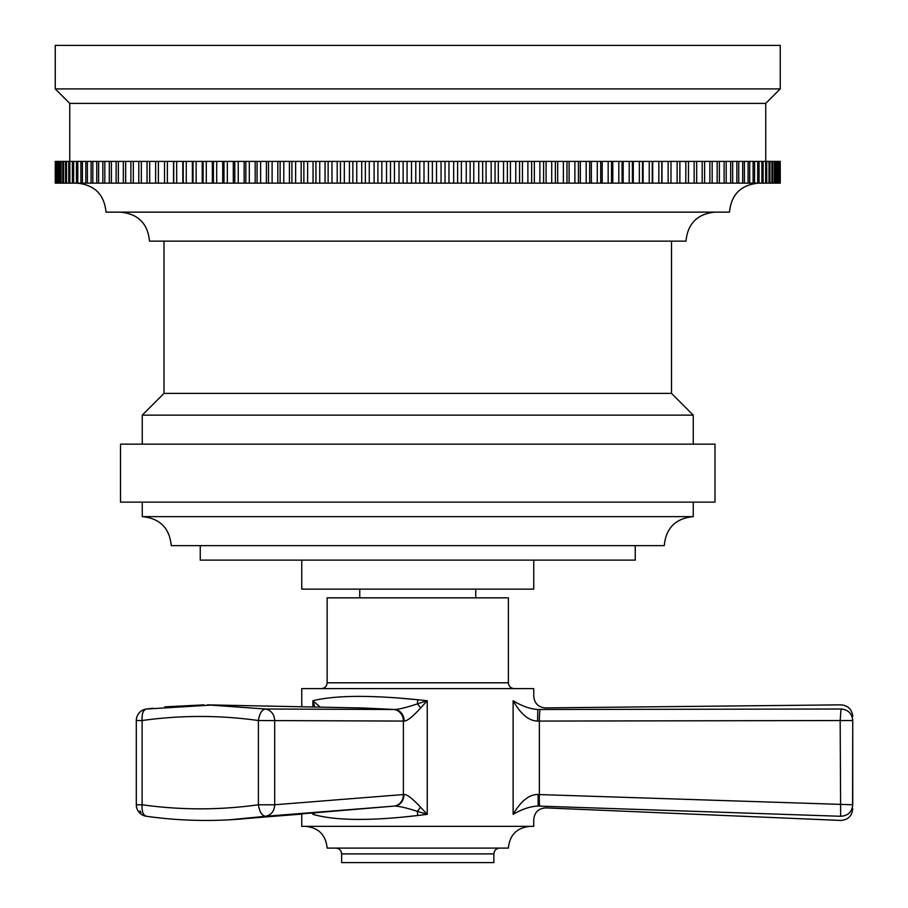 <?xml version="1.0" encoding="UTF-8"?>
<svg xmlns="http://www.w3.org/2000/svg" width="908" height="908" viewBox="0 0 908 908"><rect width="100%" height="100%" fill="white"/><g stroke="black" fill="none" stroke-linecap="round" stroke-linejoin="round"><path stroke-width="1.36" d="M55.558 183.144L55.558 161.397L55.263 183.144L780.233 183.144L780.233 161.397L780.244 183.144M661.989 183.144L661.989 161.397L670.978 161.397L670.978 183.144L670.978 161.397L780.233 161.397M780.085 161.397L780.085 183.144M779.949 161.397L779.949 183.144M779.495 161.397L779.495 183.144M779.212 161.397L779.212 183.144M778.462 161.397L778.462 183.144M778.043 161.397L778.043 183.144M776.987 161.397L776.987 183.144M776.431 161.397L776.431 183.144M775.069 161.397L775.069 183.144M774.388 161.397L774.388 183.144M772.731 161.397L772.731 183.144M771.902 161.397L771.902 183.144M769.95 161.397L769.95 183.144M768.997 161.397L768.997 183.144M766.738 161.397L766.738 183.144M765.648 161.397L765.648 183.144M763.106 161.397L763.106 183.144M761.88 161.397L761.88 183.144M759.054 161.397L759.054 183.144M757.703 161.397L757.703 183.144M754.582 161.397L754.582 183.144M753.107 161.397L753.107 183.144M749.702 161.397L749.702 183.144M748.09 161.397L748.09 183.144M744.412 161.397L744.412 183.144M742.687 161.397L742.687 183.144M738.737 161.397L738.737 183.144M736.876 161.397L736.876 183.144M732.665 161.397L732.665 183.144M730.679 161.397L730.679 183.144M726.207 161.397L726.207 183.144M724.107 161.397L724.107 183.144M719.374 161.397L719.374 183.144M717.161 161.397L717.161 183.144M712.167 161.397L712.167 183.144M709.852 161.397L709.852 183.144M704.608 161.397L704.608 183.144M702.179 161.397L702.179 183.144M696.697 161.397L696.697 183.144M694.166 161.397L694.166 183.144M688.457 161.397L688.457 183.144M685.812 161.397L685.812 183.144M679.876 161.397L679.876 183.144M677.13 161.397L677.13 183.144M668.129 161.397L668.129 183.144M652.693 183.144L652.693 161.397L661.773 161.397L661.773 183.144M658.833 161.397L658.833 183.144M643.125 183.144L643.125 161.397L652.262 161.397L652.262 183.144M649.243 161.397L649.243 183.144M633.273 183.144L633.273 161.397L642.478 161.397L642.478 183.144M642.478 161.397L643.125 161.397M639.357 161.397L639.357 183.144M623.16 183.144L623.16 161.397L632.411 161.397L632.411 183.144M632.411 161.397L633.273 161.397M629.21 161.397L629.21 183.144M612.798 183.144L612.798 161.397L622.094 161.397L622.094 183.144M622.094 161.397L623.16 161.397M618.813 161.397L618.813 183.144M602.197 183.144L602.197 161.397L611.515 161.397L611.515 183.144M611.515 161.397L612.798 161.397M608.167 161.397L608.167 183.144M591.369 183.144L591.369 161.397L600.71 161.397L600.71 183.144M600.71 161.397L602.197 161.397M597.282 161.397L597.282 183.144M580.337 183.144L580.337 161.397L589.678 161.397L589.678 183.144M589.678 161.397L591.369 161.397M586.182 161.397L586.182 183.144M569.1 183.144L569.1 161.397L578.43 161.397L578.43 183.144M578.43 161.397L580.337 161.397M574.878 161.397L574.878 183.144M557.682 183.144L557.682 161.397L566.989 161.397L566.989 183.144M566.989 161.397L569.1 161.397M563.38 161.397L563.38 183.144M546.083 183.144L546.083 161.397L555.378 161.397L555.378 183.144M555.378 161.397L557.682 161.397M551.712 161.397L551.712 183.144M534.347 183.144L534.347 161.397L543.586 161.397L543.586 183.144M543.586 161.397L546.083 161.397M539.874 161.397L539.874 183.144M522.452 183.144L522.452 161.397L531.645 161.397L531.645 183.144M531.645 161.397L534.347 161.397M527.889 161.397L527.889 183.144M510.444 183.144L510.444 161.397L519.569 161.397L519.569 183.144M519.569 161.397L522.452 161.397M515.767 161.397L515.767 183.144M498.31 183.144L498.31 161.397L507.368 161.397L507.368 183.144M507.368 161.397L510.444 161.397M503.531 161.397L503.531 183.144M486.086 183.144L486.086 161.397L495.053 161.397L495.053 183.144M495.053 161.397L498.31 161.397M491.183 161.397L491.183 183.144M473.772 183.144L473.772 161.397L482.647 161.397L482.647 183.144M482.647 161.397L486.086 161.397M478.754 161.397L478.754 183.144M461.389 183.144L461.389 161.397L470.151 161.397L470.151 183.144M470.151 161.397L473.772 161.397M466.247 161.397L466.247 183.144M448.961 183.144L448.961 161.397L457.609 161.397L457.609 183.144M457.609 161.397L461.389 161.397M453.671 161.397L453.671 183.144M436.498 183.144L436.498 161.397L445.011 161.397L445.011 183.144M445.011 161.397L448.961 161.397M441.061 161.397L441.061 183.144M424.002 183.144L424.002 161.397L432.378 161.397L432.378 183.144M432.378 161.397L436.498 161.397M428.428 161.397L428.428 183.144M411.506 183.144L411.506 161.397L419.723 161.397L419.723 183.144M419.723 161.397L424.002 161.397M415.773 161.397L415.773 183.144M399.009 183.144L399.009 161.397L407.079 161.397L407.079 183.144M407.079 161.397L411.506 161.397M403.129 161.397L403.129 183.144M386.536 183.144L386.536 161.397L394.435 161.397L394.435 183.144M394.435 161.397L399.009 161.397M390.497 161.397L390.497 183.144M374.107 183.144L374.107 161.397L381.825 161.397L381.825 183.144M381.825 161.397L386.536 161.397M377.898 161.397L377.898 183.144M361.724 183.144L361.724 161.397L369.261 161.397L369.261 183.144M369.261 161.397L374.107 161.397M365.345 161.397L365.345 183.144M349.421 183.144L349.421 161.397L356.753 161.397L356.753 183.144M356.753 161.397L361.724 161.397M352.86 161.397L352.86 183.144M337.197 183.144L337.197 161.397L344.325 161.397L344.325 183.144M344.325 161.397L349.421 161.397M340.455 161.397L340.455 183.144M325.064 183.144L325.064 161.397L331.976 161.397L331.976 183.144M331.976 161.397L337.197 161.397M328.14 161.397L328.14 183.144M313.044 183.144L313.044 161.397L319.741 161.397L319.741 183.144M319.741 161.397L325.064 161.397M315.939 161.397L315.939 183.144M301.161 183.144L301.161 161.397L307.619 161.397L307.619 183.144M307.619 161.397L313.044 161.397M303.862 161.397L303.862 183.144M289.414 183.144L289.414 161.397L295.633 161.397L295.633 183.144M295.633 161.397L301.161 161.397M291.911 161.397L291.911 183.144M277.825 183.144L277.825 161.397L283.795 161.397L283.795 183.144M283.795 161.397L289.414 161.397M280.129 161.397L280.129 183.144M266.407 183.144L266.407 161.397L272.116 161.397L272.116 183.144M272.116 161.397L277.825 161.397M268.507 161.397L268.507 183.144M255.171 183.144L255.171 161.397L260.619 161.397L260.619 183.144M260.619 161.397L266.407 161.397M257.066 161.397L257.066 183.144M244.138 183.144L244.138 161.397L249.314 161.397L249.314 183.144M249.314 161.397L255.171 161.397M245.83 161.397L245.83 183.144M233.311 183.144L233.311 161.397L238.225 161.397L238.225 183.144M238.225 161.397L244.138 161.397M234.797 161.397L234.797 183.144M222.71 183.144L222.71 161.397L227.341 161.397L227.341 183.144M227.341 161.397L233.311 161.397M223.981 161.397L223.981 183.144M212.347 183.144L212.347 161.397L216.694 161.397L216.694 183.144M216.694 161.397L222.71 161.397M213.414 161.397L213.414 183.144M202.234 183.144L202.234 161.397L206.286 161.397L206.286 183.144M206.286 161.397L212.347 161.397M203.086 161.397L203.086 183.144M192.382 183.144L192.382 161.397L196.139 161.397L196.139 183.144M196.139 161.397L202.234 161.397M193.029 161.397L193.029 183.144M182.803 183.144L182.803 161.397L186.265 161.397L186.265 183.144M186.265 161.397L192.382 161.397M183.234 161.397L183.234 183.144M173.519 183.144L173.519 161.397L176.674 161.397L176.674 183.144M176.674 161.397L182.803 161.397M173.734 161.397L173.734 183.144M55.558 161.397L167.367 161.397L167.367 183.144M167.367 161.397L173.519 161.397M164.53 161.397L164.53 183.144M158.378 161.397L158.378 183.144M155.631 161.397L155.631 183.144M149.695 161.397L149.695 183.144M147.051 161.397L147.051 183.144M141.342 161.397L141.342 183.144M138.799 161.397L138.799 183.144M133.328 161.397L133.328 183.144M130.888 161.397L130.888 183.144M125.656 161.397L125.656 183.144M123.329 161.397L123.329 183.144M118.346 161.397L118.346 183.144M116.133 161.397L116.133 183.144M111.389 161.397L111.389 183.144M109.3 161.397L109.3 183.144M104.817 161.397L104.817 183.144M102.842 161.397L102.842 183.144M98.62 161.397L98.62 183.144M96.77 161.397L96.77 183.144M92.82 161.397L92.82 183.144M91.084 161.397L91.084 183.144M87.406 161.397L87.406 183.144M85.795 161.397L85.795 183.144M82.401 161.397L82.401 183.144M80.914 161.397L80.914 183.144M77.804 161.397L77.804 183.144M76.454 161.397L76.454 183.144M73.616 161.397L73.616 183.144M72.39 161.397L72.39 183.144M69.848 161.397L69.848 183.144M68.758 161.397L68.758 183.144M66.511 161.397L66.511 183.144M65.558 161.397L65.558 183.144M63.594 161.397L63.594 183.144M62.777 161.397L62.777 183.144M61.12 161.397L61.12 183.144M60.427 161.397L60.427 183.144M59.065 161.397L59.065 183.144M58.521 161.397L58.521 183.144M57.454 161.397L57.454 183.144M57.045 161.397L57.045 183.144M56.285 161.397L56.285 183.144M56.012 161.397L56.012 183.144M55.422 161.397L55.422 183.144M69.757 161.397L69.757 103.398L765.739 103.398L765.739 161.397M765.739 103.398L780.244 88.905L55.263 88.905L69.757 103.398M55.263 88.905L55.263 45.4L780.244 45.4L780.244 88.905M758.498 183.144C740.883 184.869 731.212 194.528 729.499 212.143L106.009 212.143C104.295 194.528 94.625 184.869 77.01 183.144M417.748 212.143L120.503 212.143C138.118 213.868 147.788 223.527 149.502 241.142L685.994 241.142C687.708 223.527 697.378 213.868 714.993 212.143M417.748 241.142L164.007 241.142L164.007 393.391L671.5 393.391L693.247 415.138L142.261 415.138L142.261 444.137M120.503 444.137L714.993 444.137L714.993 502.135L120.503 502.135L120.503 444.137M142.261 502.135L142.261 516.641L693.247 516.641L693.247 502.135M200.259 545.64L200.259 560.134L635.248 560.134L635.248 545.64L664.247 545.64L171.26 545.64C169.535 528.025 159.876 518.355 142.261 516.641M301.751 560.134L301.751 589.133L533.745 589.133L533.745 560.134M359.75 589.133L359.75 597.839M475.747 589.133L475.747 597.839M508.378 682.805L327.13 682.805L327.13 597.839L508.378 597.839L508.378 682.805C508.718 686.323 510.648 688.264 514.178 688.605M301.751 706.458L301.751 688.605L533.745 688.605L533.745 696.322C534.471 703.405 538.376 707.275 545.481 707.911L841.035 704.858C848.117 705.516 852.022 709.386 852.737 716.457M230.235 819.765L301.751 814.09L301.751 826.348L533.745 826.348L533.745 819.493C534.528 812.217 538.558 808.358 545.844 807.893L840.66 820.435C847.947 819.958 851.965 816.099 852.737 808.846M312.885 706.753L312.885 700.738C335.12 695.29 370.078 694.96 417.748 699.739L427.248 700.738L420.597 707.99C412.663 716.73 407.193 721.088 404.185 721.077A11.6 10.17 -89.2 0 0 394.764 709.5L265.465 709.012L207.262 704.869M420.608 707.979A11.6 2.906 -127.6 0 0 417.374 703.87L427.248 700.738L427.248 814.34L417.748 815.509C370.124 821.082 335.177 820.696 312.885 814.34L314.781 812.955M513.122 814.34C520.931 800.935 529.273 794.318 538.138 794.5L538.138 806.066C530.42 806.349 522.089 809.107 513.122 814.34C540.578 821.093 540.578 821.093 513.122 814.34L513.122 700.738C540.566 694.96 540.566 694.96 513.122 700.738C520.704 714.131 528.876 720.907 537.615 721.077L840.172 720.532L840.66 816.281C840.774 821.819 840.774 821.819 840.66 816.281L538.138 806.066C548.409 808.495 548.409 808.495 538.138 806.066L538.331 806.066M420.495 807.155L427.248 814.34L417.305 811.332A11.6 2.974 -53.1 0 0 420.506 807.155C412.357 798.404 406.841 794.182 403.935 794.5L274.693 804.772L274.693 720.532C274.25 714.165 271.174 710.328 265.465 709.012C261.833 709.681 259.472 713.518 258.405 720.532C219.634 715.107 180.874 715.107 142.113 720.532C141.739 713.461 143.282 709.625 146.744 709.012L152.68 708.217M401.143 817.291L417.748 815.509L417.305 811.332C406.58 807.882 399.009 806.122 394.605 806.066A11.6 10.26 -94.7 0 0 403.935 794.5L403.39 794.568A11.6 10.487 -94.7 0 1 393.845 806.122L265.658 816.281C271.367 814.896 274.386 811.06 274.693 804.772L258.405 804.772C259.518 811.956 261.935 815.793 265.658 816.281L230.155 819.765M312.885 813.114L312.885 814.34L313.374 813.08M320.013 706.935L312.885 700.738L314.792 706.799M363.96 708.024L394.764 709.5C399.293 709.284 406.829 707.4 417.374 703.87L417.748 699.739L395.99 697.809M305.383 826.348C318.594 827.642 325.836 834.895 327.13 848.095L508.378 848.095C509.66 834.895 516.913 827.642 530.124 826.348M493.873 853.895L493.873 862.6L341.624 862.6L341.624 853.895L493.873 853.895C494.213 850.376 496.154 848.447 499.672 848.095M405.513 707.457L402.323 708.308M396.909 709.386L395.979 709.477M144.951 815.713L142.749 814.385M140.99 812.558L139.911 810.878M394.764 709.5L393.652 709.489A11.6 10.487 -89.6 0 1 403.39 721.065L258.405 720.532L258.405 804.772C219.645 810.197 180.874 810.197 142.113 804.772C141.727 811.956 143.328 815.793 146.937 816.281M404.185 721.077L403.39 721.065L403.39 794.568M394.605 806.066L393.845 806.122M136.314 720.532L136.314 804.772L142.113 804.772L142.113 720.532L136.314 720.532A11.6 11.6 0 0 1 146.29 709.046L146.37 709.035M136.314 804.772A11.6 11.6 0 0 0 146.302 816.269L146.302 816.269C177.877 820.696 209.532 821.604 241.256 819.005M538.138 794.5L539.375 794.568A11.6 0.965 92 0 0 539.863 806.122M513.122 700.738C521.941 706.095 530.159 709.023 537.774 709.5L537.615 721.077M537.774 709.5C548.035 707.4 548.035 707.4 537.774 709.5L841.035 709.012C841.149 703.484 841.149 703.484 841.035 709.012C841.149 703.484 841.149 703.484 841.035 709.012L840.172 720.532L852.737 720.532L852.737 804.772L539.375 794.568L539.375 721.065A11.6 0.965 89.8 0 1 540.237 709.489M852.578 804.772L852.737 720.532C852.067 713.518 848.163 709.681 841.035 709.012M852.737 804.772C851.988 811.99 847.959 815.827 840.66 816.281M55.263 161.397L55.263 183.144M671.5 241.142L671.5 393.391M164.007 393.391L142.261 415.138M693.247 415.138L693.247 444.137M664.247 545.64C665.961 528.025 675.631 518.355 693.247 516.641M327.13 682.805C326.789 686.323 324.848 688.264 321.33 688.605M341.624 853.895C341.283 850.376 339.354 848.447 335.824 848.095M164.881 706.844L203.982 704.869M207.308 704.869L364.006 708.024M236.579 819.356L394.662 806.054M146.29 709.046L213.857 704.937"/></g></svg>

